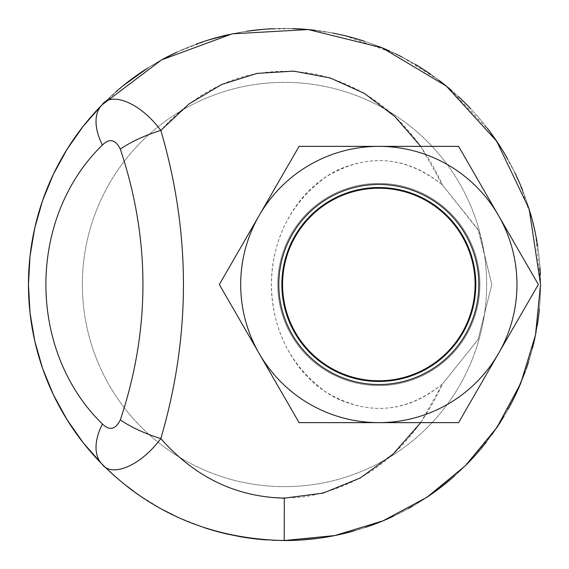 <?xml version="1.0" encoding="UTF-8"?>
<svg xmlns="http://www.w3.org/2000/svg" width="569" height="569" viewBox="0 0 569 569"><rect width="100%" height="100%" fill="white"/><g stroke="black" fill="none" stroke-linecap="round" stroke-linejoin="round"><path stroke-width="0.43" stroke-dasharray="2.85 2.13" d="M282.565 284.5A96.275 96.275 0 0 0 426.97 367.873A96.275 96.275 0 0 0 426.97 201.127A96.275 96.275 0 0 0 282.565 284.5A96.275 96.275 0 0 1 378.833 188.225A96.275 96.275 0 0 1 475.108 284.5A96.275 96.275 0 0 1 378.833 380.775A96.275 96.275 0 0 1 282.565 284.5A96.275 96.275 0 0 0 378.833 380.775A96.275 96.275 0 0 0 475.108 284.5A96.275 96.275 0 0 0 378.833 188.225A96.275 96.275 0 0 0 282.565 284.5M278.796 284.5A100.044 100.044 0 0 0 428.855 371.137A100.044 100.044 0 0 0 428.855 197.863A100.044 100.044 0 0 0 278.796 284.5M281.861 284.5A96.972 96.972 0 0 0 427.319 368.477A96.972 96.972 0 0 0 427.319 200.523A96.972 96.972 0 0 0 281.861 284.5M433.429 369.558A101.076 101.076 0 0 1 284.984 322.026A101.076 101.076 0 0 1 359.729 185.252A101.076 101.076 0 0 1 433.429 369.558M120.322 419.901A57.277 17.788 19.1 0 0 160.821 438.614C200.444 482.96 248.155 502.391 303.953 496.893C366.379 486.346 412.589 448.664 442.582 383.847C411.053 409.808 376.806 415.157 339.857 399.886C296.933 380.248 271.605 332.445 271.377 285.254C272.01 239.513 290.14 203.432 325.767 177.016C366.351 152.698 405.292 155.408 442.582 185.153C411.053 159.192 376.806 153.843 339.857 169.114C296.933 188.752 271.605 236.555 271.377 283.746C272.01 329.487 290.14 365.568 325.767 391.984C366.351 416.302 405.292 413.592 442.582 383.847L478.088 339.508L491.836 284.45L478.081 229.471L442.582 185.153C415.199 125.351 373.15 88.394 316.442 74.283C256.135 63.543 204.264 82.242 160.821 130.386C190.978 233.126 190.978 335.874 160.821 438.614C139.177 467.661 110.663 477.085 102.1 464.204A57.277 32.902 135.4 0 1 102.406 424.005C109.547 430.918 115.521 429.545 120.322 419.901C150.479 329.636 150.479 239.364 120.322 149.099A57.277 17.788 160.9 0 1 160.821 130.386C139.177 101.339 110.663 91.915 102.1 104.796L122.79 85.976M148.089 67.811L163.111 59.055M176.973 52.12L207.77 40.221M228.717 34.602L246.334 31.309M262.949 29.36L292.11 28.564M308.391 29.567L332.474 32.988M344.75 35.641L395.512 53.77M402.319 57.17L438.678 80.073M450.25 89.34L489.674 131.311M501.453 148.509L514.796 172.585M519.106 181.924L532.591 221.163M535.443 233.631L540.543 282.686L536.183 331.592M532.463 348.335L525.436 371.173M515.77 394.381L504.027 416.288M492.107 434.367L474.518 456.125M466.843 464.261L451.893 478.259M435.833 491.04L412.696 506.147M408.542 508.501L393.335 516.268M384.786 520.094L374.651 524.156M365.54 527.385L343.605 533.637M338.946 534.696L317.673 538.395M300.297 540.059L289.173 540.507M272.636 540.273L241.028 536.83M227.138 534.042L221.782 532.748M204.342 527.683L177.777 517.249M161.617 509.134L137.179 493.928M122.477 482.768L102.1 464.204L83.294 442.867L66.978 419.573L53.337 394.616L42.547 368.299L34.752 340.945L30.029 312.9L28.45 284.5L30.029 256.1L34.752 228.055L42.547 200.701L53.337 174.384L66.978 149.427L83.294 126.133L102.1 104.796A57.277 32.902 44.6 0 0 102.406 144.995C27.063 218.404 27.063 350.596 102.406 424.005M299.081 422.632L219.335 284.5L299.081 146.368L458.586 146.368L538.338 284.5L458.586 422.632L299.081 422.632L458.586 422.632L538.338 284.5L498.458 215.431A138.132 138.132 0 0 1 378.833 422.632A138.132 138.132 0 0 1 259.208 353.569L299.081 422.632L458.586 422.632L538.338 284.5L458.586 146.368L378.833 146.368A138.132 138.132 0 0 1 498.458 215.431L458.586 146.368L299.081 146.368L259.208 215.431A138.132 138.132 0 0 1 378.833 146.368L299.081 146.368L219.335 284.5L259.208 353.569A138.132 138.132 0 0 1 259.208 215.431L219.335 284.5L299.081 422.632M479.909 284.5A101.076 101.076 0 0 1 328.299 372.034A101.076 101.076 0 0 1 328.299 196.966A101.076 101.076 0 0 1 479.909 284.5A101.076 101.076 0 0 0 328.299 196.966A101.076 101.076 0 0 0 328.299 372.034A101.076 101.076 0 0 0 479.909 284.5A101.076 101.076 0 0 1 328.299 372.034A101.076 101.076 0 0 1 328.299 196.966A101.076 101.076 0 0 1 479.909 284.5M420.726 146.368L442.582 185.153L478.771 230.829L491.836 284.5L478.088 339.515L442.582 383.847L420.726 422.632M102.121 104.781A256.05 256.05 0 0 1 540.55 284.5A256.05 256.05 0 0 1 187.386 521.417A256.05 256.05 0 0 1 102.121 104.781M486.644 284.5A202.144 202.144 0 0 0 183.424 109.44A202.144 202.144 0 0 0 183.424 459.56A202.144 202.144 0 0 0 486.644 284.5A202.144 202.144 0 0 0 183.424 109.44A202.144 202.144 0 0 0 183.424 459.56A202.144 202.144 0 0 0 486.644 284.5A202.144 202.144 0 0 0 183.424 109.44A202.144 202.144 0 0 0 183.424 459.56A202.144 202.144 0 0 0 486.644 284.5A202.144 202.144 0 0 0 183.424 109.44A202.144 202.144 0 0 0 183.424 459.56A202.144 202.144 0 0 0 486.644 284.5M539.376 308.946A256.05 256.05 0 0 0 540.358 274.55M539.981 267.48A256.05 256.05 0 0 0 537.669 246.185M530.422 213.197A256.05 256.05 0 0 0 522.683 190.537M515.599 174.256A256.05 256.05 0 0 0 507.377 158.452M487.256 128.125A256.05 256.05 0 0 0 470.584 108.622M458.329 96.495A256.05 256.05 0 0 0 451.217 90.165M439.567 80.748A256.05 256.05 0 0 0 431.039 74.532M415.164 64.297A256.05 256.05 0 0 0 389.658 51.039M378.975 46.516A256.05 256.05 0 0 0 364.459 41.253M342.403 35.086A256.05 256.05 0 0 0 315.162 30.292M294.962 28.663A256.05 256.05 0 0 0 273.042 28.706M249.194 30.897A256.05 256.05 0 0 0 227.123 34.958M196.412 44.076A256.05 256.05 0 0 0 176.867 52.17M162.286 59.496A256.05 256.05 0 0 0 145.55 69.432M116.083 91.63A256.05 256.05 0 0 0 102.1 104.796M102.1 464.204A256.05 256.05 0 0 0 127.762 486.972M143.345 498.124A256.05 256.05 0 0 0 159.797 508.131M168.815 512.925A256.05 256.05 0 0 0 204.925 527.876M228.155 534.27A256.05 256.05 0 0 0 239.03 536.482M266.989 539.953A256.05 256.05 0 0 0 284.223 540.55M353.548 531.062A256.05 256.05 0 0 0 371.173 525.436M387.795 518.793A256.05 256.05 0 0 0 410.384 507.47M411.366 506.908A256.05 256.05 0 0 0 427.945 496.595M454.304 476.146A256.05 256.05 0 0 0 468.849 462.199M486.552 441.779A256.05 256.05 0 0 0 496.474 428.13M501.154 420.968A256.05 256.05 0 0 0 508.074 409.303M520.642 383.485A256.05 256.05 0 0 0 526.147 369.16M528.651 361.642A256.05 256.05 0 0 0 533.644 343.555M535.173 336.706A256.05 256.05 0 0 0 537.2 325.795M540.55 284.5A256.05 256.05 0 0 0 156.475 62.754A256.05 256.05 0 0 0 156.475 506.246A256.05 256.05 0 0 0 540.55 284.5A256.05 256.05 0 0 1 156.475 506.246A256.05 256.05 0 0 1 156.475 62.754A256.05 256.05 0 0 1 540.55 284.5M120.322 149.099C115.521 139.455 109.547 138.082 102.406 144.995"/><path stroke-width="0.85" d="M122.79 85.976L148.089 67.811M163.111 59.055L176.973 52.12M207.77 40.221L228.717 34.602M246.334 31.309L262.949 29.36M292.11 28.564L308.391 29.567M332.474 32.988L344.75 35.641M395.512 53.77L402.319 57.17M438.678 80.073L450.25 89.34M489.674 131.311L501.453 148.509M514.796 172.585L519.106 181.924M532.591 221.163L535.443 233.631M536.183 331.592L532.463 348.335M525.436 371.173L515.77 394.381M504.027 416.288L492.107 434.367M474.518 456.125L466.843 464.261M451.893 478.259L435.833 491.04M412.696 506.147L408.542 508.501M393.335 516.268L384.786 520.094M374.651 524.156L365.54 527.385M343.605 533.637L338.946 534.696M317.673 538.395L300.297 540.059M289.173 540.507L272.636 540.273M241.028 536.83L227.138 534.042M221.782 532.748L204.342 527.683M177.777 517.249L161.617 509.134M137.179 493.928L122.477 482.768M475.108 284.5A96.275 96.275 0 0 1 330.696 367.873A96.275 96.275 0 0 1 330.696 201.127A96.275 96.275 0 0 1 475.108 284.5M278.796 284.5A100.044 100.044 0 0 1 428.855 197.863A100.044 100.044 0 0 1 428.855 371.137A100.044 100.044 0 0 1 278.796 284.5M281.861 284.5A96.972 96.972 0 0 0 427.319 368.477A96.972 96.972 0 0 0 427.319 200.523A96.972 96.972 0 0 0 281.861 284.5M420.726 422.632L392.951 454.24L360.149 478.038L323.284 493.06L284.308 498.16C236.028 496.993 194.868 477.142 160.821 438.614C190.978 335.874 190.978 233.126 160.821 130.386C139.177 101.339 110.663 91.915 102.1 104.796A256.05 256.05 0 0 0 102.1 464.204C110.656 477.085 139.185 467.661 160.821 438.614A57.277 17.788 19.1 0 1 120.322 419.901C115.521 429.545 109.547 430.918 102.406 424.005A57.277 32.902 135.4 0 0 102.1 464.204C151.567 513.53 212.273 538.978 284.223 540.55L334.814 535.557L383.101 520.806L427.027 497.214L465.392 465.712L496.915 427.475L520.678 383.406L535.472 335.226L540.55 284.5L529.184 209.058L496.659 141.155L446.345 86.09L382.019 47.746L308.263 29.552L232.23 33.841L161.596 59.873L102.1 104.796A57.277 32.902 44.6 0 0 102.406 144.995C109.547 138.082 115.521 139.455 120.322 149.099C150.479 239.364 150.479 329.636 120.322 419.901M120.322 149.099A57.277 17.788 160.9 0 1 160.821 130.386L189.164 103.835L221.626 84.518L256.96 73.394L293.732 71.125L330.219 77.96L364.288 93.352L394.843 116.517L420.726 146.368M498.458 353.569L458.586 422.632L378.833 422.632A138.132 138.132 0 0 0 498.458 215.431L538.338 284.5L498.458 353.569M299.081 422.632L259.208 353.569A138.132 138.132 0 0 0 378.833 422.632L299.081 422.632M219.335 284.5L259.208 215.431A138.132 138.132 0 0 0 259.208 353.569L219.335 284.5M378.833 146.368L458.586 146.368L498.458 215.431A138.132 138.132 0 0 0 259.208 215.431L299.081 146.368L378.833 146.368M540.358 274.55A256.05 256.05 0 0 0 539.981 267.48M537.669 246.185A256.05 256.05 0 0 0 530.422 213.197M522.683 190.537A256.05 256.05 0 0 0 515.599 174.256M507.377 158.452A256.05 256.05 0 0 0 487.256 128.125M470.584 108.622A256.05 256.05 0 0 0 458.329 96.495M451.217 90.165A256.05 256.05 0 0 0 439.567 80.748M431.039 74.532A256.05 256.05 0 0 0 415.164 64.297M389.658 51.039A256.05 256.05 0 0 0 378.975 46.516M364.459 41.253A256.05 256.05 0 0 0 342.403 35.086M315.162 30.292A256.05 256.05 0 0 0 294.962 28.663M273.042 28.706A256.05 256.05 0 0 0 249.194 30.897M227.123 34.958A256.05 256.05 0 0 0 196.412 44.076M176.867 52.17A256.05 256.05 0 0 0 162.286 59.496M145.55 69.432A256.05 256.05 0 0 0 116.083 91.63M127.762 486.972A256.05 256.05 0 0 0 143.345 498.124M159.797 508.131A256.05 256.05 0 0 0 168.815 512.925M204.925 527.876A256.05 256.05 0 0 0 228.155 534.27M239.03 536.482A256.05 256.05 0 0 0 266.989 539.953M284.308 498.16L284.223 540.55A256.05 256.05 0 0 0 353.548 531.062M371.173 525.436A256.05 256.05 0 0 0 387.795 518.793M410.384 507.47A256.05 256.05 0 0 0 411.366 506.908M427.945 496.595A256.05 256.05 0 0 0 454.304 476.146M468.849 462.199A256.05 256.05 0 0 0 486.552 441.779M496.474 428.13A256.05 256.05 0 0 0 501.154 420.968M508.074 409.303A256.05 256.05 0 0 0 520.642 383.485M526.147 369.16A256.05 256.05 0 0 0 528.651 361.642M533.644 343.555A256.05 256.05 0 0 0 535.173 336.706M537.2 325.795A256.05 256.05 0 0 0 539.376 308.946M102.1 104.796L83.294 126.133L66.978 149.427L53.337 174.384L42.547 200.701L34.752 228.055L30.029 256.1L28.45 284.5L30.029 312.9L34.752 340.945L42.547 368.299L53.337 394.616L66.978 419.573L83.294 442.867L102.1 464.204M102.406 424.005C27.063 350.596 27.063 218.404 102.406 144.995"/></g></svg>
